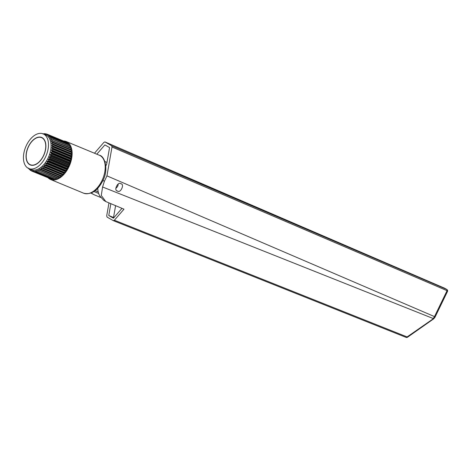 <?xml version="1.0" encoding="UTF-8"?>
<svg xmlns="http://www.w3.org/2000/svg" width="471" height="471" viewBox="0 0 471 471"><rect width="100%" height="100%" fill="white"/><g stroke="black" fill="none" stroke-linecap="round" stroke-linejoin="round"><path stroke-width="0.71" d="M120.87 183.784C117.962 181.047 113.381 190.837 117.491 191.008C120.399 193.74 124.986 183.949 120.87 183.784L121.171 183.925M117.197 190.861L117.491 191.008M100.564 197.426L94.235 194.8L91.197 193.01M444.471 288.146A1.596 0.936 113.3 0 1 444.53 288.164A1.596 0.936 113.3 0 1 444.589 288.193L105.039 141.959L111.645 145.751L446.702 289.406A1.596 0.96 113.2 0 1 447.061 290.672L112.004 147.017L106.941 175.866L104.403 181.282L102.949 180.446M94.483 153.228L103.903 142.366L104.98 141.93L444.53 288.164A1.596 1.596 0 0 1 444.695 288.246A1.596 1.283 -60.2 0 1 444.795 288.311M105.816 165.992L106.64 164.238L109.56 147.588L104.886 144.903L96.82 154.2M112.004 147.017L111.645 145.751M434.48 317.436L434.492 316.6L106.941 175.866M108.96 202.972L106.705 215.812L107.064 217.078L113.328 220.669L406.055 337.371A1.596 0.954 111.7 0 1 405.978 337.336L113.405 220.693M113.258 220.634L114.4 220.228L123.979 209.177L105.863 201.588L101.277 195.447L102.59 186.987L104.403 181.282M114.4 220.228L407.121 336.93A1.596 0.954 111.7 0 1 406.055 337.371A1.596 1.596 0 0 0 407.562 337.195A1.596 0.3 -125.1 0 1 407.121 336.93L433.397 318.679L433.096 318.478L102.59 186.987M121.977 208.347L113.44 218.197L108.76 215.512L110.826 203.743M97.774 188.276A18.822 15.131 119.8 0 0 99.722 195.871L103.861 200.44L105.863 201.588M115.589 205.709L113.523 217.484L113.876 217.69M113.523 217.484L108.76 215.512M98.663 193.463L93.994 191.526M106.964 162.401L104.898 161.547M115.778 188.212A3.998 3.209 119.8 0 0 118.168 184.037M407.562 337.195L433.585 318.914L434.945 317.354L447.45 291.543A1.596 0.73 -154.1 0 0 447.061 290.672L434.492 316.6M50.733 178.827L31.71 171.055L32.199 170.531L32.946 171.45L51.845 179.292A19.976 11.822 -67.5 0 0 52.04 179.327L33.135 171.491L33.353 170.773L34.454 171.627L53.358 179.463A19.976 11.822 -67.5 0 0 53.564 179.469L34.66 171.627L35.148 170.779L36.043 171.503L54.948 179.339A19.976 11.822 -67.5 0 0 55.166 179.304L36.261 171.462L36.726 170.467L56.591 178.921A19.976 11.822 -67.5 0 0 56.808 178.839L37.91 171.002L38.339 169.872L58.263 178.203A19.976 11.822 -67.5 0 0 58.486 178.091L59.028 177.22L59.935 177.214A19.976 11.822 -67.5 0 0 60.153 177.061L60.641 176.136L61.583 175.954A19.976 11.822 -67.5 0 0 61.795 175.771L62.219 174.788L63.173 174.453A19.976 11.822 -67.5 0 0 63.379 174.241L63.75 173.187L64.692 172.733A19.976 11.822 -67.5 0 0 64.886 172.492L65.192 171.379L66.111 170.814A19.976 11.822 -67.5 0 0 66.287 170.555L66.523 169.401L67.406 168.736A19.976 11.822 -67.5 0 0 67.565 168.453L67.718 167.276L68.554 166.528A19.976 11.822 -67.5 0 0 68.695 166.234L68.766 165.044L69.549 164.226A19.976 11.822 -67.5 0 0 69.667 163.92L69.643 162.736L70.362 161.859A19.976 11.822 -67.5 0 0 70.45 161.547L70.338 160.393L70.986 159.475A19.976 11.822 -67.5 0 0 71.05 159.163L70.838 158.05L71.404 157.102A19.976 11.822 -67.5 0 0 71.445 156.796L52.54 148.96L51.757 147.7L52.717 146.946A19.976 11.822 112.5 0 0 52.734 146.652L51.851 145.904L52.728 144.721A19.976 11.822 112.5 0 0 52.711 144.438L51.722 143.414L52.522 142.619A19.976 11.822 112.5 0 0 52.481 142.354L51.474 141.83L52.116 140.67A19.976 11.822 112.5 0 0 52.046 140.429L50.868 139.71L51.504 138.916A19.976 11.822 112.5 0 0 51.41 138.704L50.303 138.427L50.703 137.379A19.976 11.822 112.5 0 0 50.585 137.191L49.267 136.808L49.726 136.078A19.976 11.822 112.5 0 0 49.585 135.925L48.425 135.901L48.584 135.036A19.976 11.822 112.5 0 0 48.425 134.924L47.012 134.883L47.3 134.276A19.976 11.822 112.5 0 0 47.124 134.2L45.687 134.329L45.893 133.805A19.976 11.822 112.5 0 0 45.699 133.764L44.256 134.064L44.38 133.629A19.976 11.822 112.5 0 0 44.174 133.629L43.032 134.058M71.445 156.796L71.145 155.742L71.621 154.788A19.976 11.822 -67.5 0 0 71.639 154.488L71.227 153.94L71.633 152.563A19.976 11.822 -67.5 0 0 71.616 152.274L71.139 151.839L71.427 150.455A19.976 11.822 -67.5 0 0 71.386 150.19L70.85 149.866L71.021 148.512A19.976 11.822 -67.5 0 0 70.95 148.271L52.046 140.429M71.05 159.163L52.146 151.321L51.439 150.002L52.505 149.266A19.976 11.822 112.5 0 0 52.54 148.96M70.45 161.547L51.551 153.711L50.921 152.339L52.081 151.638A19.976 11.822 112.5 0 0 52.146 151.321M69.667 163.92L50.762 156.078L50.214 154.682L51.457 154.023A19.976 11.822 112.5 0 0 51.551 153.711M68.695 166.234L49.791 158.391L49.331 156.984L50.644 156.384A19.976 11.822 112.5 0 0 50.762 156.078M67.565 168.453L48.66 160.617L48.289 159.216L49.655 158.692A19.976 11.822 112.5 0 0 49.726 158.539A19.976 11.822 112.5 0 0 49.791 158.391M66.287 170.555L47.383 162.713L47.094 161.341L48.501 160.899A19.976 11.822 112.5 0 0 48.66 160.617M64.886 172.492L45.981 164.65L45.775 163.325L47.206 162.978A19.976 11.822 112.5 0 0 47.383 162.713M63.379 174.241L44.474 166.398L44.345 165.138L45.787 164.891A19.976 11.822 112.5 0 0 45.981 164.65M61.795 175.771L42.89 167.935L42.837 166.752L44.274 166.616A19.976 11.822 112.5 0 0 44.474 166.398M48.183 177.891A20.536 12.152 -67.5 0 0 50.574 179.486A20.536 12.152 -67.5 0 0 69.031 166.593A20.536 12.152 -67.5 0 0 66.305 141.547A20.536 12.152 -67.5 0 0 63.491 140.982M28.772 168.541L31.333 169.601A18.775 11.11 -67.5 0 0 48.213 157.814A18.775 11.11 -67.5 0 0 45.716 134.912L43.161 133.852A18.775 11.11 -67.5 0 0 26.276 145.639A18.775 11.11 -67.5 0 0 28.772 168.541A18.775 11.11 -67.5 0 0 45.652 156.755A18.775 11.11 -67.5 0 0 43.161 133.852M43.638 155.601A14.872 8.796 -67.5 0 0 41.66 137.461A14.872 8.796 -67.5 0 0 28.295 146.793A14.872 8.796 -67.5 0 0 30.268 164.932A14.872 8.796 -67.5 0 0 43.638 155.601M41.819 137.526A14.872 8.796 -67.5 0 0 38.463 137.338M30.509 164.803A14.66 8.678 -67.5 0 0 30.662 164.868A14.66 8.678 -67.5 0 0 33.782 165.186M28.401 146.858A14.66 8.678 -67.5 0 0 30.35 164.738A14.66 8.678 -67.5 0 0 43.532 155.536A14.66 8.678 -67.5 0 0 41.583 137.65A14.66 8.678 -67.5 0 0 28.401 146.858M28.625 168.059L29.108 169.177A19.976 11.822 112.5 0 0 29.249 169.33L29.673 169.148L30.25 170.219A19.976 11.822 112.5 0 0 30.409 170.331L30.874 169.978L31.533 170.979A19.976 11.822 112.5 0 0 31.71 171.055M35.525 171.079L35.148 170.779M37.662 171.061L36.726 170.467M56.808 178.839L57.409 178.044L38.339 169.872M58.486 178.091L39.582 170.249A19.976 11.822 112.5 0 1 39.358 170.367M39.582 170.249L39.958 169.001L41.03 169.372A19.976 11.822 112.5 0 0 41.248 169.224L41.26 168.1L42.678 168.118A19.976 11.822 112.5 0 0 42.89 167.935M66.252 142.313L66.205 142.112A19.976 11.822 -67.5 0 0 66.028 142.036L47.124 134.2M67.547 143.372L67.488 142.878A19.976 11.822 -67.5 0 0 67.329 142.76L48.425 134.924M68.642 144.679L68.631 143.914A19.976 11.822 -67.5 0 0 68.489 143.761L49.585 135.925M69.531 146.216L69.608 145.215A19.976 11.822 -67.5 0 0 69.49 145.033L50.585 137.191M70.273 147.988L70.409 146.758A19.976 11.822 -67.5 0 0 70.314 146.54L51.41 138.704M55.166 179.304L55.796 178.586M53.564 179.469L54.083 178.98M52.04 179.327L52.393 179.062M50.986 140.034L70.244 147.747M50.303 138.427L69.531 146.181M49.449 137.043L50.008 137.114M45.104 133.929L44.38 133.629M46.923 134.235L45.893 133.805M66.205 142.112L47.3 134.276M67.488 142.878L48.584 135.036M68.631 143.914L49.726 136.078M69.608 145.215L50.703 137.379M70.409 146.758L51.504 138.916M71.021 148.512L52.116 140.67M71.386 150.19L52.481 142.354M71.427 150.455L52.522 142.619M71.616 152.274L52.711 144.438M71.633 152.563L52.728 144.721M71.639 154.488L52.734 146.652M71.621 154.788L52.717 146.946M71.404 157.102L52.505 149.266M70.986 159.475L52.081 151.638M70.362 161.859L51.457 154.023M69.549 164.226L50.644 156.384M68.554 166.528L49.655 158.692M67.406 168.736L48.501 160.899M66.111 170.814L47.206 162.978M64.692 172.733L45.787 164.891M63.173 174.453L44.274 166.616M61.583 175.954L42.678 168.118M60.153 177.061L41.248 169.224M59.935 177.214L41.03 169.372M31.369 170.732L30.409 170.331M29.92 169.607L29.249 169.33M98.221 191.915L95.189 190.661M44.321 139.769A14.66 8.678 -67.5 0 0 41.895 137.779A14.66 8.678 -67.5 0 0 41.736 137.72M27.924 162.754A14.872 8.796 -67.5 0 0 30.427 164.991M106.105 165.38L105.739 165.227M446.702 289.406L444.589 288.193A1.596 1.283 -60.2 0 1 444.695 288.246L446.808 289.459A1.596 1.283 -60.2 0 0 446.702 289.406M433.096 318.478L434.645 316.706M71.115 156.148L51.739 148.112M70.797 158.421L51.421 150.384M70.285 160.729L50.909 152.692M69.584 163.031L50.209 155M68.701 165.297L49.325 157.261M67.659 167.482L48.283 159.445M66.47 169.56L47.094 161.524M65.151 171.491L45.775 163.455M63.726 173.251L44.345 165.215M62.213 174.806L42.837 166.769M99.387 155.265C104.709 155.913 108.889 169.372 102.896 180.57C97.644 190.802 91.233 195.012 83.655 193.204A20.536 12.152 -67.5 0 0 102.119 180.316A20.536 12.152 -67.5 0 0 99.387 155.265L66.305 141.547M59.028 177.22L39.652 169.189M59.334 177.037L39.958 169.001M60.641 176.136L41.26 168.1M60.942 175.907L41.566 167.87M62.502 174.529L43.126 166.493M64.003 172.934L44.627 164.897M65.41 171.138L46.034 163.101M66.705 169.177L47.33 161.141M67.871 167.075L48.495 159.039M68.884 164.874L49.508 156.837M69.732 162.595L50.356 154.565M70.397 160.293L51.021 152.257M70.874 157.985L51.498 149.955M71.15 155.724L51.775 147.688M71.227 153.94L51.851 145.904M71.227 153.534L51.851 145.498M71.139 151.839L51.763 143.802M71.103 151.45L51.722 143.414M70.85 149.866L51.474 141.83M70.774 149.513L51.398 141.477M92.811 194.099L91.033 193.075M447.45 291.543A1.596 1.596 0 0 0 446.808 289.459M83.655 193.204L50.574 179.486M30.662 164.868L30.35 164.738M41.895 137.779L41.583 137.65"/></g></svg>
